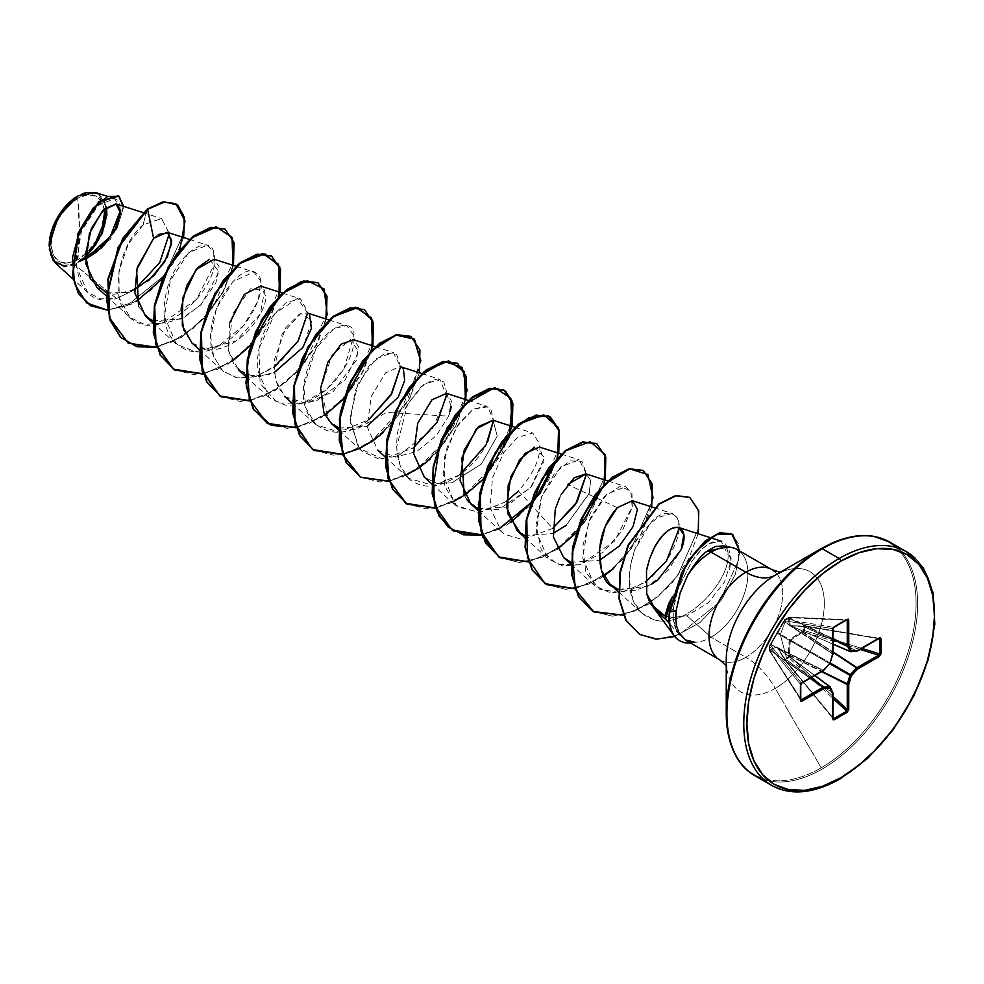 <?xml version="1.0" encoding="UTF-8"?>
<svg xmlns="http://www.w3.org/2000/svg" width="984" height="984" viewBox="0 0 984 984"><rect width="100%" height="100%" fill="white"/><g stroke="black" fill="none" stroke-linecap="round" stroke-linejoin="round"><path stroke-width="0.74" stroke-dasharray="4.92 3.69" d="M788.836 657.595L788.43 656.808L788.861 657.583L785.084 659.76L832.981 717.816L785.084 659.76A1.107 0.652 56.6 0 1 784.629 659.009L777.372 646.845L770.324 649.354L769.476 650.768A1.107 0.775 147.4 0 0 770.423 651.371L800.755 698.874L769.476 650.768A1.107 0.627 177.6 0 1 769.39 650.559L769.5 645.873L770.423 645.233L769.476 646.39A1.107 0.886 140.7 0 0 769.476 646.414L800.57 684.409L769.476 646.414A1.107 0.886 -39.3 0 1 769.476 646.39A1.107 0.652 -177.6 0 1 769.39 646.131A1.107 0.676 1.4 0 0 769.476 646.414A1.107 0.676 -178.6 0 1 769.39 646.144A1.107 0.652 -177.6 0 1 769.5 645.873L784.629 619.662L786.487 618.555L788.43 617.472L789.402 625.996L803.559 626.205L803.559 630.596L789.402 639.895L788.43 656.808L786.487 657.865L780.287 634.631L786.487 618.555L780.287 634.631L786.487 657.865L784.629 659.009A1.107 0.652 -123.4 0 0 785.084 659.76L789.844 656.451L832.981 696.315L789.844 656.451L788.861 657.583L788.43 656.808A1.107 0.615 -116.7 0 0 788.836 657.595L832.981 698.394L788.836 657.595M784.592 659.846L784.309 658.567L832.722 692.933L832.722 717.914L785.072 659.772A1.107 0.664 58.8 0 1 784.629 659.009L789.844 656.451L788.43 656.808L788.159 655.885L789.574 655.529L789.844 656.451L789.574 655.529L821.591 671.629L789.574 655.529L788.159 655.885L789.106 640.732L789.98 639.219L803.559 630.596L803.559 626.205L789.106 625.627L788.43 617.472L784.629 619.662L784.064 621.679L832.661 654.04L830.041 662.872L777.889 632.761L783.116 623.229M800.668 685.012L801.357 683.007L770.423 645.233L769.5 645.873A1.107 0.836 40.3 0 1 770.423 645.233L770.866 644.729L822.981 670.522L801.357 683.007L770.423 645.233A1.107 0.886 140.7 0 0 769.476 646.39M96.567 239.887L87.933 251.547L77.748 259.764L79.458 230.01L77.748 198.276C64.206 204.77 49.889 230.305 51.119 244.389C52.607 261.842 61.488 266.959 77.748 259.764A37.65 21.734 120 0 0 104.365 213.651A37.65 21.734 120 0 0 77.748 198.276A294.265 169.9 60 0 1 79.458 230.01A294.265 169.9 60 0 1 77.748 259.764L67.552 263.306L58.917 261.633L53.148 254.991L51.119 244.389L53.148 231.461L58.917 218.153L67.552 206.505L77.748 198.276L87.933 194.734L96.567 196.406L102.336 203.048L104.07 209.162M96.776 287.303L113.91 294.339L134.55 289.813L116.518 298.496L74.563 264.598L77.994 262.421L74.563 264.598L64.796 266.689M82.238 193.811L77.748 196.062A40.369 23.308 120 0 1 105.928 207.538L104.107 201.179L97.92 194.069L88.671 192.261L77.945 195.951M49.2 245.988L49.2 245.496A40.369 23.308 120 0 0 77.748 261.978A40.369 23.308 120 0 0 85.387 256.369M763.252 779.131A134.87 77.871 120 0 0 839.143 778.738A134.87 77.871 120 0 0 924.591 668.173A134.87 77.871 120 0 0 915.022 558.1A134.87 77.871 -60 0 1 924.591 668.173A134.87 77.871 -60 0 1 839.143 778.738M746.389 769.39A134.87 77.871 120 0 0 822.28 768.996A134.87 77.871 -60 0 1 746.389 769.39M737.692 758.59A134.23 77.502 120 0 0 821.173 767.827A134.23 77.502 -60 0 1 726.254 713.031M726.254 665.725L727.053 667.152L726.254 660.055A69.347 40.036 120 0 0 775.294 688.37L821.173 767.827L775.294 688.37A69.347 40.036 120 0 0 824.321 603.438A69.347 40.036 120 0 0 775.294 575.123L821.173 548.641A134.23 77.502 -60 0 1 916.079 603.438A134.23 77.502 -60 0 1 821.173 767.827A134.23 77.502 120 0 0 916.079 603.438A134.23 77.502 120 0 0 821.173 548.641M665.565 618.85L667.201 620.547L673.228 617.448L686.857 615.738L711.088 637.226L745.86 657.3A52.103 30.086 -60 0 0 778.873 614.594A52.103 30.086 -60 0 0 775.183 572.061A52.103 30.086 -60 0 1 778.873 614.594A52.103 30.086 -60 0 1 745.86 657.3A58.855 33.985 60 0 1 775.294 688.37A58.855 33.985 -120 0 0 745.86 657.3A52.103 30.086 -60 0 1 716.549 657.46A52.103 30.086 -60 0 0 745.86 657.3L711.088 637.226A52.103 30.086 -60 0 1 694.765 642.245L684.975 639.428L677.681 632.478C673.659 625.639 672.232 617.694 673.376 608.641L678.284 588.37L672.256 597.079L678.284 588.37L691.863 561.175L700.116 550.819L708.505 543.844L721.063 541.114L728.062 554.853C729.673 582.159 684.237 630.707 653.474 619.526L641.703 612.995L633.093 600.56L629.145 579.367L630.08 567.288L634.877 549.343C640.793 536.28 645.652 528.113 649.452 524.841L657.324 517.633L672.195 513.513L677.484 518.064L679.403 527.744M732.01 547.584A52.103 30.086 -60 0 1 746.253 587.03A52.103 30.086 -60 0 1 711.088 637.226L686.857 615.738L673.228 617.448L666.193 619.895M729.636 569.502L731.161 558.272L728.935 549.982M571.04 564.25L594.68 585.677L610.744 592.958L630.35 590.302L650.067 578.715L666.414 561.077C698.492 508.433 662.072 504.091 649.452 524.841L634.532 550.24L630.609 564.25L629.145 579.367C629.735 600.904 637.853 614.287 653.474 619.526C684.741 630.633 729.784 581.642 728.062 554.853C728.111 541.63 721.592 537.965 708.505 543.844L701.801 549.121L691.863 561.175L678.284 588.37L676.365 594.238C675.43 598.469 675.221 596.107 673.376 608.641L673.24 618.788L676.758 630.941L684.261 639.01L694.852 642.06A49.987 28.856 -60 0 1 679.6 640.658A49.987 28.856 120 0 0 694.852 642.06L694.765 642.245A52.103 30.086 120 0 0 711.088 637.226A52.103 30.086 120 0 0 744.101 594.508A52.103 30.086 120 0 0 740.399 551.987M686.119 640.424L694.962 642.355A49.987 28.856 -60 0 1 690.645 643.044A49.987 28.856 120 0 0 694.962 642.355M77.994 262.421L85.436 259.272L77.994 262.421M152.827 320.846L180.958 319.013L200.453 305.237L215.89 282.789L219.088 266.726L214.18 259.247M191.954 342.986L207.218 349.652C239.149 352.457 267.66 310.944 265.655 296.086L260.649 286.073M229.752 322.654L228.276 350.132L238.411 369.812L253.134 376.429L270.17 374.191L274.13 372.567M309.542 314.388L307.119 312.9L299.48 314.093L285.889 327.537L274.278 359.972L275.422 380.033L284.893 396.638L306.024 403.366L333.035 391.78L356.577 359.947L358.385 346.429L353.588 339.738M338.717 428.163L367.081 426.232M403.428 369.234L400.058 366.565L385.531 372.924L371.276 396.38L367.13 426.724L377.831 450.303L395.617 457.129L416.945 451.373L436.244 435.715L448.569 416.146L451.447 400.955L446.527 393.391M424.301 477.129L436.699 483.365L451.742 482.812L481.299 464.128L497.228 436.133L493.009 420.229M478.126 508.654L505.616 507.117L531.483 486.637L544.091 461.029L539.478 447.056M524.595 535.481L552.959 533.549L524.595 535.481M586.07 473.919L590.671 480.155L589.293 492.996L566.181 525.296L589.059 493.722L590.72 480.463L585.947 473.882M561.261 494.386L559.785 497.363M555.812 507.781L555.234 509.786M571.077 562.307L599.441 560.376M651.322 584.373L634.286 590.818L618.469 589.514L647.792 586.304L668.456 570.031L681.211 549.564M651.592 553.562L649.563 558.912M649.231 559.884L647.706 565.062M665.159 616.082L673.228 617.448L665.159 616.082M665.984 619.637L665.627 618.997M594.68 585.677L582.663 557.953L588.653 521.877L606.943 493.98L625.726 486.674L631.913 493.316L632.355 506.465L614.606 541.089L580.216 564.668L562.627 565.874L548.211 558.838L536.28 532.024L541.471 496.883L560.855 466.822L579.256 459.848L586.464 474.079L581.938 461.262L569.65 460.918L554.299 473.808L541.471 496.883L535.997 525.062L541.311 549.822L557.067 564.312L579.699 564.816L603.549 551.926L622.564 530.314L632.195 507.35L630.769 490.807L619.981 486.49L604.41 496.465L590.117 518.396L582.749 546.304L585.824 572.356L599.699 589.318L621.371 592.7L645.467 582.221M552.701 528.433L522.529 539.564L504.632 534.312L501.742 532.012L490.094 507.633L492.492 477.806L503.722 452.665L517.51 437.425L532.787 433.022L539.909 444.276C540.61 458.298 533.451 473.882 518.408 491.028L552.701 528.445M506.231 501.606L478.618 512.615L455.272 505.186L443.083 474.362L446.933 447.88L458.347 424.202L473.156 409.147L486.305 406.183L491.016 409.799L493.525 420.414L487.843 406.847L473.07 409.209L456.133 427.597L444.743 456.318L444.596 486.01L457.376 506.92L480.106 512.467L506.231 501.606M459.762 474.78L433.637 485.641L408.803 478.359L400.107 465.457L396.601 447.13L407.61 404.289L423.76 384.375L439.836 379.357L446.847 396.503L431.902 429.836L397.524 456.33L378.422 458.815L362.333 451.521L358.004 446.674L350.107 417.733L357.967 383.809L375.79 358.779L393.366 352.53L400.586 366.761M307.635 313.096L297.463 298.41L274.954 313.49L258.927 348.643L260.108 383.428L277.353 402.985L302.482 403.378L326.59 389.369L343.883 369.111L353.846 335.519C356.577 316.897 317.734 319.345 304.45 380.759C295.827 424.83 334.609 448.372 368.889 419.59L339.136 432.136L315.852 424.694L305.803 407.831L303.81 386.651L315.999 348.287L334.105 328.435L346.897 325.692L353.846 335.519C355.322 348.889 348.779 364.338 334.24 381.853C318.73 398.606 302.334 406.343 285.053 405.088L269.395 397.868L257.316 369.381C256.812 348.434 262.691 329.8 274.954 313.49L286.246 302.506L300.428 298.865L307.635 311.78L297.365 342.346L277.82 364.461L255.766 376.614L236.615 377.93L222.913 371.029L213.614 356.528L210.711 336.54L216.345 308.644L233.036 281.424L253.958 272.039L260.785 281.092L258.189 300.71L243.552 325.606L218.423 346.073L195.41 351.731L176.443 344.203L164.426 316.479L170.404 280.415L188.707 252.507L207.476 245.213L213.676 251.843L214.118 265.003L196.357 299.616L161.979 323.207L144.39 324.4L129.974 317.377L119.175 297.697L118.966 270.969L128.215 244.364L142.988 225.004L161.548 218.546L169.346 233.54L161.61 218.571L142.988 225.004C117.809 244.327 106.026 307.328 135.079 321.079C162.508 339.505 212.273 294.536 214.352 263.54C219.038 223.393 170.527 254.524 165.447 297.758C156.641 343.305 191.031 362.838 218.423 346.073C247.451 334.326 273.601 281.682 255.139 272.507C241.4 260.526 198.977 314.265 213.614 356.528L222.95 371.066L237.599 378.102L255.459 376.712L273.884 367.45M55.325 263.036L74.563 264.598L116.518 298.496L100.516 298.865L87.539 292.236L75.891 265.385L81.475 231.203L98.154 205.373L114.661 198.67L120.515 210.158M85.411 258.903L80.233 261.227L85.387 257.267M86.961 192.335L98.769 193.946L106.58 207.034L95.879 192.63M106.395 292.912L127.207 292.654L148.4 280.821M158.313 234.463L153.59 238.374M183.614 237.538L173.024 263.564L154.267 287.623L130.958 304.339L107.465 310.157L136.518 301.35M123.652 206.369L110.466 239.247L78.166 262.298L110.466 239.247L123.652 206.369M162.52 278.632L179.801 249.69M175.718 203.7L183.467 214.487L184.205 232.175L164.672 275.212L127.022 305.704L107.404 309.935L90.59 305.692L107.44 309.935L127.108 305.667L164.808 275.04L184.242 231.917L183.393 214.266L175.533 203.602M118.474 195.914L123.271 208.178L117.071 228.325L101.413 248.398L78.29 262.273L101.413 248.398L117.071 228.325L123.271 208.178L118.474 195.914M134.55 289.788L116.518 298.496C67.884 312.752 66.076 231.572 97.244 206.259C112.151 194.291 119.888 196.074 120.442 211.585C119.728 227.882 100.934 253.946 80.233 261.227L95.891 245.225L106.875 215.742M147.256 209.088L142.988 225.004L147.256 209.088M705.602 552.454L695.7 563.094M726.254 660.055A69.347 40.036 120 0 0 775.294 688.37A69.347 40.036 120 0 0 824.321 603.438A69.347 40.036 120 0 0 775.294 575.123L781.837 572.27L780.201 572.294M898.158 548.359A134.87 77.871 -60 0 1 907.728 658.431A134.87 77.871 -60 0 1 822.28 768.996A134.87 77.871 120 0 0 907.728 658.431A134.87 77.871 120 0 0 898.158 548.359M726.278 547.153L731.149 560.499L724.605 581.851L708.246 602.848L686.857 615.738M650.781 604.127L648.862 600.302M617.275 507.695L567.633 484.485M534.447 447.179L544.459 457.585L530.659 487.646L498.642 509.527L482.062 509.946L468.913 502.098M467.105 499.909L464.214 495.198M493.033 420.229L497.228 436.133L481.361 464.054L451.902 482.775L436.871 483.402L424.461 477.277M446.601 393.416L451.25 406.699M450.291 411.115L448.569 416.146L386.491 412.394L355.605 429.811L340.55 428.852L328.767 420.783L320.538 389.074L332.174 354.671L350.784 339.443L358.483 351.596L345.187 379.824L315.778 401.312L299.997 403.305L286.639 398.089L277.586 386.306L273.946 369.799L282.15 333.957L300.821 313.478L312.014 320.317L303.158 346.934L275.975 371.694L259.862 376.515L245.237 374.264L234.229 365.027L228.288 350.169L232.605 313.945L250.514 288.755L264.647 289.936L260.305 313.97L236 341.067L204.463 349.246L191.745 342.789L183.59 330.009M209.481 259.284L218.989 271.867L201.363 304.314L184.426 317.303L166.001 322.924L149.691 319.259L138.572 306.688M156.628 347.278L181.831 337.094L205.299 317.303L223.405 291.781L233.454 265.446L223.405 291.781L205.299 317.303L181.831 337.094L156.628 347.278M279.936 292.273L269.874 318.619L251.769 344.129L228.3 363.92L203.098 374.104L232.064 361.46M250.736 345.261L251.412 344.523M278.656 297.353L278.89 296.492M249.862 400.882L276.049 389.947L300.169 368.803L318.164 341.928L327.205 314.905M296.332 427.708L325.015 415.125M343.674 398.926L344.363 398.188M371.595 351.005L371.841 350.144M419.344 372.764L409.295 399.098L391.189 424.621L367.708 444.411L342.518 454.596L371.485 441.951M383.096 432.726L410.267 397.253L420.894 360.857M465.813 399.602L455.764 425.937L437.659 451.459L414.178 471.25L388.988 481.422L417.954 468.778M429.971 459.184L455.887 425.715L467.179 390.832M512.283 426.429L502.234 452.763L484.128 478.286L460.647 498.076L435.457 508.248L464.423 495.604M483.082 479.417L483.771 478.679M558.764 453.255L548.703 479.589L530.597 505.112L507.129 524.903L481.926 535.087L510.893 522.442M557.473 458.335L557.719 457.462M528.691 561.864L557.362 549.269L528.396 561.913M576.034 533.082L576.71 532.332M603.955 485.161L604.188 484.3M651.703 506.92L641.654 533.254L623.548 558.777L600.068 578.567L574.865 588.739L603.844 576.095M613.438 568.654L641.076 534.3L653.081 497.953M698.173 533.746L688.406 559.552L670.854 584.668L648.025 604.459L623.303 615.184L650.166 603.032M674.704 636.537L700.042 622.491L721.469 599.957L735.368 574.312L739.771 551.421L735.368 574.312L721.469 599.957L700.042 622.491L674.704 636.537M128.092 343.035L147.846 347.881L170.589 342.592L193.319 328.238L213.036 307.217L234.106 259.456L233.134 240.428L224.893 229.026M174.562 369.861L194.315 374.707L217.058 369.43L239.788 355.064L259.505 334.056L280.575 286.282L279.604 267.254L271.363 255.865M220.847 396.589L240.576 401.546L263.331 396.343L286.11 382.026L305.876 361.017L327.032 313.183L326.085 294.118L317.66 282.592M267.316 423.428L287.057 428.372L309.812 423.169L332.592 408.852L352.358 387.844L373.502 340.009L372.555 320.944L364.314 309.529M313.773 450.242L333.514 455.198L356.269 449.996L379.049 435.678L398.827 414.67L419.983 366.835L419.024 347.758L410.771 336.356M360.255 477.068L379.984 482.037L402.739 476.834L425.518 462.517L445.285 441.508L466.453 393.674L465.506 374.596L457.252 363.182M406.736 503.906L426.466 508.863L449.221 503.66L472 489.343L491.766 468.335L512.922 420.5L511.975 401.435L503.722 390.021M453.206 530.745L472.935 535.69L495.702 530.487L518.47 516.169L538.236 495.161L559.392 447.326L558.445 428.261L550.191 416.847M499.663 557.559L519.392 562.516L542.159 557.325L564.927 543.008L584.705 522L605.861 474.153L604.914 455.088L596.661 443.673L604.902 455.063L605.873 474.091L584.803 521.864L565.087 542.873L542.356 557.239L519.613 562.516L499.86 557.67M546.145 584.398L565.874 589.354L588.629 584.152L611.408 569.834L631.174 548.826L652.331 500.991L651.383 481.926L643.142 470.512L651.383 481.902L652.343 500.942L631.273 548.703L611.556 569.711L588.826 584.066L566.083 589.354L546.341 584.508M592.626 611.236L612.356 616.181L635.111 610.978L657.89 596.661L677.656 575.652L698.8 527.818L697.853 508.753L689.612 497.338L697.853 508.728L698.812 527.756L677.755 575.517L658.038 596.525L635.307 610.892L612.565 616.181L592.811 611.347M639.452 634.237L658.271 639.022L679.71 634.299L719.181 602.294L738.75 559.982L738.308 543.512L731.629 533.881L738.308 543.5L738.763 559.933L719.279 602.171L679.895 634.213L658.481 639.022L639.649 634.348M605.234 480.081L588.358 517.645L557.362 549.269M372.874 345.938L362.825 372.272L344.72 397.794L321.239 417.585L296.049 427.757M326.405 319.111L316.356 345.446L298.238 370.968L274.77 390.759L249.567 400.931M400.574 366.761L396.687 354.498L385.101 353.059L369.234 365.482L355.212 390.587L350.193 421.853L359.381 448.433L382.764 459.073L413.292 447.941M447.043 393.588L443.772 381.964L434.202 379.147L420.894 386.81L407.61 404.289C390.931 432.443 392.948 475.026 416.982 483.562C439.393 494.288 475.395 469.356 487.683 441.656M673.376 608.641L669.403 611.753L673.376 608.641M557.092 458.101L556.833 459.011M498.876 529.035L481.828 534.804M511.877 426.293L495.063 463.71L464.239 495.247M452.406 502.197L435.358 507.978M465.407 399.467L448.593 436.871L417.769 468.421M405.937 475.37L388.889 481.151M420.512 360.636L406.355 403.403L371.3 441.582M372.469 345.802L362.432 372.05L344.412 397.474L321.042 417.241L295.95 427.487M325.999 318.976L315.962 345.212L297.943 370.648L274.573 390.414L249.469 400.66M279.53 292.15L269.493 318.386L251.473 343.822L228.103 363.576L202.999 373.822M233.048 265.311L223.024 291.559L205.004 316.983L181.634 336.749L156.53 346.995M678.899 632.638L675.91 620.904M49.2 245.496L51.377 256.861L57.564 263.983L66.814 265.778L77.748 261.978L88.671 253.171L97.92 240.674L104.107 226.406M784.064 621.679L777.889 632.761L830.041 662.872A1.107 0.713 -60 0 1 829.61 663.597L777.471 633.487L829.61 663.597L823.288 670.288L770.952 644.385L784.309 621.421L832.722 653.659A1.107 0.701 -56.3 0 1 832.661 654.04L784.064 621.679L785.084 619.379A1.107 0.886 99.3 0 0 784.543 620.793L832.722 628.69L832.722 653.659L784.309 621.421L784.543 620.793L832.722 628.69L833.682 627.337L785.084 619.379L788.43 617.472A1.107 0.799 -157.7 0 1 789.844 617.731A1.107 0.775 92.6 0 0 788.836 617.214L846.757 619.797L833.682 627.337L785.084 619.379L789.426 617.177L846.154 620.24L789.844 617.731L789.402 618.592L832.981 638.887L789.402 618.592L790.312 625.59L803.03 626.156L856.99 650.891L803.03 626.156L878.626 638.395L856.99 650.891A1.107 0.676 -65.4 0 1 856.695 650.99L802.514 626.156L856.695 650.99L850.361 651.617L790.742 625.836L800.755 626.082M788.43 617.472L832.981 638.616L789.574 618.382L790.312 625.59L832.981 644.102M800.878 683.732L800.668 699.612L769.476 650.756L769.476 646.414L769.476 650.756A1.107 0.775 147.4 0 0 769.476 650.768L769.746 651.285M810.078 678.271L770.866 650.805L770.423 651.371A1.107 0.799 37.7 0 1 769.5 650.276L769.39 650.535A1.107 0.627 177.6 0 1 769.5 650.276A1.107 0.799 -142.3 0 0 770.423 651.371L770.866 650.805L810.078 678.271M770.952 650.547L810.324 678.136L770.866 650.805A1.107 0.799 37.7 0 1 769.931 649.711A1.107 0.799 -142.3 0 0 770.866 650.805L770.952 650.547A1.107 0.972 63 0 1 770.324 649.354A1.107 0.972 -117 0 0 770.952 650.547L771.825 650.116M814.777 675.565L777.471 647.841L814.777 675.565M770.423 645.233L770.866 644.729A1.107 0.836 -139.7 0 0 769.931 645.356A1.107 0.836 40.3 0 1 770.866 644.729L823.288 670.288A1.107 0.701 -63.7 0 1 822.981 670.522L770.866 644.729L777.766 632.183L769.5 645.873L769.5 650.276L776.905 646.771L777.766 647.275L784.064 658.124L832.661 692.625A1.107 0.676 -54.6 0 1 832.722 692.933L784.309 658.567L777.889 648.087L830.041 686.832L832.661 692.625L784.064 658.124L777.471 647.841A1.107 0.922 74.8 0 1 776.905 646.771A1.107 0.922 -105.2 0 0 777.471 647.841L777.889 648.087A1.107 0.713 150.7 0 1 777.717 647.903A1.107 0.713 -29.3 0 0 777.889 648.087L814.826 675.528M789.402 655.036L821.96 671.408L788.061 655.012L789.402 655.036L790.312 640.904L789.463 652.97M829.93 663.782L790.312 640.904L829.93 663.782M790.742 640.178L830.361 663.056L790.742 640.178L789.106 640.732L790.742 640.178L789.98 639.219L790.742 640.178L802.514 632.331L832.981 652.343L801.812 631.174L802.514 632.331L790.742 640.178M803.03 632.232L832.981 651.9L802.514 632.331L802.624 630.83L803.03 632.232L804.457 630.559L861.849 648.382L804.457 630.559A1.107 0.615 -3.3 0 0 803.559 630.596L804.457 630.559L804.272 631.334L803.965 631.999L803.559 630.596L803.965 631.999L803.03 632.232M860.053 649.415L803.965 631.999L860.053 649.415M802.514 626.156L804.272 625.75L878.675 638.665L804.457 626.23L804.457 630.559L804.223 625.726L879.77 638.85M789.426 617.177L847.261 620.289M833.116 627.915L834.112 627.091M801.357 699.809L769.476 650.756M833.682 718.677L784.543 659.514L784.076 657.3L784.629 659.009M784.309 621.421A1.107 0.836 -160.3 0 1 784.396 620.301A1.107 0.836 19.7 0 0 784.309 621.421M784.543 620.793A1.107 0.836 -160.3 0 1 784.629 619.662L784.543 620.793L784.629 619.662A1.107 0.676 58.6 0 1 785.084 619.379L785.084 619.379M789.574 618.382A1.107 0.799 22.3 0 0 788.159 618.124A1.107 0.799 -157.7 0 1 789.574 618.382M789.402 618.592A1.107 0.972 -3 0 0 788.061 618.641A1.107 0.972 177 0 1 789.402 618.592M790.312 625.59A1.107 0.922 -14.8 0 0 789.106 625.627A1.107 0.922 165.2 0 1 790.312 625.59L790.742 625.836A1.107 0.713 -90.7 0 0 789.98 626.131A1.107 0.713 89.3 0 1 790.742 625.836L790.312 625.59M879.315 638.321L804.211 625.726L801.812 626.587L790.435 625.763L832.981 644.163M777.766 647.275A1.107 0.713 -29.3 0 0 777.717 647.903A1.107 0.713 150.7 0 1 777.766 647.275M803.559 626.205A1.107 0.652 -176.6 0 1 804.457 626.23L803.559 626.205L804.272 625.75M879.118 638.419A1.107 0.64 60 0 1 878.626 638.395L857.704 650.399M857.482 650.904A1.107 0.64 60 0 1 856.99 650.891L850.361 651.617A1.107 0.836 84.3 0 0 850.717 651.679M833.94 627.288A1.107 0.64 60 0 1 833.682 627.337L832.722 628.69A1.107 0.64 180 0 1 832.771 628.727A1.107 0.64 0 0 0 832.722 628.69L832.722 653.659M832.931 693.179A1.107 0.64 0 0 0 832.722 692.933L832.722 717.914A1.107 0.64 180 0 1 832.981 718.32M832.882 692.896A1.107 0.836 155.7 0 0 832.661 692.625A1.107 0.676 125.4 0 1 832.722 692.933A1.107 0.64 180 0 1 832.981 693.351M830.152 662.945L832.931 654.385M823.719 670.35L829.746 663.659M832.661 692.625L830.041 686.832A1.107 0.836 155.7 0 1 830.25 687.09M801.837 683.031A1.107 0.64 60 0 1 801.357 683.007L823.694 670.043M800.755 684.766A1.107 0.64 180 0 0 800.668 684.52L801.357 683.007A1.107 0.64 -120 0 0 801.419 683.044M814.887 675.504L777.704 647.878L784.543 659.809L832.993 718.541M800.755 699.956L769.39 650.547L769.648 645.467L784.346 620.006L789.193 617.116L847.089 619.699M679.71 635.172L669.452 623.585M143.037 212.593L161.548 218.546M106.334 295.95L129.974 317.377M189.506 239.432L207.476 245.213M152.803 322.789L176.443 344.203M235.988 266.258L253.958 272.039M199.272 349.615L222.913 371.029M282.457 293.084L300.428 298.865M245.742 376.442L269.395 397.868M328.927 319.923L346.897 325.692M292.211 403.28L315.852 424.694M375.396 346.749L393.366 352.53M338.68 430.106L362.333 451.521M421.865 373.576L439.836 379.357M385.162 456.933L408.803 478.359M468.335 400.402L486.305 406.183M431.632 483.759L455.272 505.186M514.817 427.24L532.787 433.022M478.101 510.598L501.742 532.012M561.286 454.067L579.256 459.848M524.57 537.424L548.211 558.838M607.755 480.893L625.726 486.674M654.225 507.732L672.195 513.513M618.53 591.999L641.703 612.995M87.539 292.236L73.001 279.05M114.661 198.67L107.133 196.246"/><path stroke-width="1.48" d="M64.796 266.689L53.124 260.551L49.2 245.988L57.675 217.439L78.13 195.841L62.816 209.752L52.14 229.604L49.36 249.37L55.325 263.036L73.001 279.05M77.748 196.062A40.369 23.308 120 0 0 49.2 245.496L51.377 231.634L57.564 217.366L66.814 204.881L77.748 196.062M726.254 660.055A69.347 40.036 120 0 1 775.294 575.123A58.855 33.985 60 0 1 745.86 572.221A58.855 33.985 -120 0 0 775.294 575.123L821.173 548.641L775.294 575.123A69.347 40.036 120 0 0 726.254 660.055L726.254 713.031A134.23 77.502 -60 0 1 821.173 548.641A2.202 1.279 60 0 1 822.28 548.752L839.143 558.481A2.202 1.279 60 0 1 840.705 561.188A132.668 76.592 -60 0 1 934.517 615.357A132.668 76.592 -60 0 1 840.705 777.84A2.202 1.279 60 0 1 840.25 778.848A2.202 1.279 -120 0 0 840.705 777.84A132.668 76.592 -60 0 1 746.893 723.671A132.668 76.592 -60 0 1 840.705 561.188A2.202 1.279 -120 0 0 839.143 558.481A134.87 77.871 120 0 0 753.695 669.046A134.87 77.871 120 0 0 763.252 779.131A134.87 77.871 -60 0 1 753.695 669.046A134.87 77.871 -60 0 1 839.143 558.481L822.28 548.752A134.87 77.871 120 0 0 736.819 659.317A134.87 77.871 120 0 0 746.389 769.39A134.87 77.871 -60 0 1 736.819 659.317A134.87 77.871 -60 0 1 822.28 548.752A2.202 1.279 -120 0 0 821.173 548.641A134.23 77.502 120 0 0 726.254 713.031A134.23 77.502 120 0 0 737.692 758.59M726.254 713.031C727.151 744.457 736.684 765.343 754.839 775.675L771.702 785.416C790.718 795.884 813.559 793.694 840.25 778.848A2.202 1.279 60 0 1 839.143 778.738A134.87 77.871 -60 0 1 763.252 779.131M723.363 545.825L715.208 546.575L707.275 551.114L711.088 552.135L745.86 572.221A52.103 30.086 -60 0 0 712.846 614.926A52.103 30.086 -60 0 0 716.549 657.46A52.103 30.086 -60 0 1 712.846 614.926A52.103 30.086 -60 0 1 745.86 572.221A52.103 30.086 -60 0 1 775.183 572.061A52.103 30.086 -60 0 0 745.86 572.221L711.088 552.135A52.103 30.086 -60 0 1 732.01 547.584M665.627 618.997L672.256 597.079L668.788 603.512L665.196 615.221L665.565 618.85L669.452 623.585M740.399 551.987A52.103 30.086 120 0 0 711.088 552.135A52.103 30.086 120 0 0 687.656 575.357L680.116 593.069L676.156 610.683C674.999 619.748 676.18 627.534 679.673 634.04L685.762 640.227L719.808 659.883L726.254 665.725M96.998 251.72L85.436 259.272L103.996 245.262L116.555 227.353L120.651 211.769L116.333 204.008L102.779 210.428L89.384 233.626L85.78 263.724L96.776 287.303L106.334 295.95M134.55 289.788L159.703 262.63L169.346 233.54L159.703 262.63L134.55 289.788L154.033 275.594L167.366 256.922L171.745 240.465L167.206 232.261L153.59 238.374L137.243 267.451L134.808 292.875L145.472 316.147L152.827 320.846M235.988 266.258L214.18 259.247L196.123 269.53L182.803 297.808L182.298 325.606L191.954 342.986L199.272 349.615M282.457 293.084L260.649 286.073L244.29 294.364L229.752 322.654M274.13 372.567L302.752 347.573L311.399 328.594L309.542 314.388M375.396 346.749L353.588 339.738L341.153 344.179L327.869 362.296L320.612 388.163L323.945 412.899L331.362 423.464L338.717 428.163M367.081 426.232L398.274 397.093L404.658 380.587L403.428 369.234M468.335 400.402L446.527 393.391L432.001 399.762L417.757 423.218L413.6 453.55L424.301 477.129L431.632 483.759M514.817 427.24L493.009 420.229L478.47 426.589L464.227 450.045L460.069 480.389L470.77 503.956L478.126 508.654M561.286 454.067L539.478 447.056L524.939 453.415L510.696 476.871L506.539 507.215L517.24 530.794L524.595 535.481L520.45 533.279L507.621 513.574L508.174 485.26L519.577 459.749L534.447 447.179M552.959 533.549L566.181 525.296L552.959 533.549M607.755 480.893L585.947 473.882L574.139 477.806L561.261 494.386M559.785 497.363L555.812 507.781M555.234 509.786L553.402 536.981L563.709 557.62L571.077 562.307M599.441 560.376L619.379 546.009L633.056 526.637L637.411 509.392L632.417 500.708L617.275 507.695L605.135 526.723L599.367 549.933L601.495 570.511L610.191 584.447L618.469 589.514L612.86 586.575C600.769 584.594 588.297 540.278 617.275 507.695M647.706 565.062L646.488 570.683L649.563 558.912L654.176 548.113C669.132 518.543 692.158 522.541 681.223 549.527L683.769 534.841L678.886 527.547L677.57 527.264C670.153 526.981 662.343 533.931 654.176 548.113L651.592 553.562M649.563 558.912L649.231 559.884M648.862 600.302L646.746 593.77L646.488 570.683L646.746 593.77L656.168 610.83L665.159 616.082L650.781 604.127M679.403 527.744L666.414 561.077L645.467 582.221M552.701 528.445L577.079 501.889L586.464 474.079L575.566 504.325L552.701 528.433M518.408 491.028L506.231 501.606L518.408 491.028M487.683 441.656L493.525 420.414L486.096 444.78L459.762 474.78M400.586 366.761L391.817 393.514L368.889 419.59L390.919 395.027L400.574 366.761M120.515 210.158L110.343 236.492L85.411 258.903M85.387 257.267L102.41 233.22L106.58 207.034L106.875 215.742M107.133 196.246L95.879 192.63L78.13 195.841M97.047 251.695L114.193 231.793L120.638 213.011L115.94 203.897L103.947 209.285L91.438 228.276L85.424 254.585L90.368 278.976L106.395 292.912M148.4 280.821L164.562 262.052L171.585 243.7L168.633 232.962L158.313 234.463M138.572 306.688L136.628 269.751L153.59 238.374L147.637 209.309L164.758 201.892L177.895 205.189L184.611 217.968L183.614 237.538M107.465 310.157L86.641 302.949L74.489 283.675L72.57 257.242L79.839 230.059L93.037 208.288L107.613 196.431L118.978 196.21L123.652 206.369L118.67 196.025L99.2 201.991L78.449 233.479L72.767 275.754L78.794 293.699L90.786 305.803L107.465 310.157M136.518 301.35L162.52 278.632M179.801 249.69L185.017 221.08L175.915 203.811L163.319 202.126L147.256 209.088L162.926 201.892L175.718 203.7M90.59 305.692L78.412 293.478L72.373 275.532L78.056 233.257L98.806 201.769L118.289 195.791L99.015 201.585L78.117 233.11L72.386 275.582L78.486 293.601L90.59 305.692M175.533 203.602L162.938 201.892L147.256 209.088L122.717 238.411L107.908 278.952L109.31 317.881L128.092 343.035M695.7 563.094L687.656 575.357A52.103 30.086 -60 0 1 711.088 552.135L707.275 551.114L726.278 547.153M897.617 547.854A134.87 77.871 120 0 0 822.28 548.752A134.87 77.871 -60 0 1 885.194 539.786M839.143 558.481A134.87 77.871 -60 0 1 915.022 558.1A134.87 77.871 120 0 0 839.143 558.481M840.705 561.188L859.007 552.701L876.596 548.715L892.82 549.355L907.039 554.619L918.699 564.299L927.371 578.026L932.709 595.259L934.517 615.357L932.709 637.521L927.371 660.928L918.699 684.655L907.039 707.816L892.82 729.488L876.596 748.861L859.007 765.183L840.705 777.84L822.403 786.314L804.801 790.312L788.59 789.672L774.371 784.408L762.698 774.728L754.039 761.001L748.701 743.769L746.893 723.671L748.701 701.506L754.039 678.099L762.698 654.36L774.371 631.211L788.59 609.539L804.801 590.166L822.403 573.844L840.705 561.188M834.112 627.091L846.757 619.797A1.107 0.64 -120 0 0 847.236 619.243L834.174 626.783L832.649 629.551L832.649 654.52L830.029 663.351L823.694 670.043L802.071 682.527L800.435 685.221L800.435 700.313L802.071 701.112A1.107 0.64 -120 0 0 801.357 699.809A1.107 0.64 60 0 1 802.071 701.112L823.694 688.628A1.107 0.64 -120 0 0 822.981 687.312A1.107 0.64 60 0 1 823.694 688.628A1.107 0.836 -95.7 0 0 823.288 687.213L829.61 686.586L822.981 687.312L810.078 678.271L822.981 687.312L801.357 699.809L800.755 698.874L801.357 699.809L823.288 687.213L810.324 678.136L823.288 687.213A1.107 0.836 84.3 0 1 823.694 688.628L830.029 688L832.649 693.794L833.091 719.857L847.236 712.244L848.749 709.476L848.749 684.507L851.381 675.676L857.704 668.985L879.339 656.5L880.975 653.806L880.495 637.755L857.704 650.399L851.381 651.027L848.749 645.233L848.306 619.17L834.174 626.783L832.649 629.551L832.649 654.52L830.029 663.351L823.694 670.043L802.071 682.527L800.435 685.221L800.902 701.272L823.694 688.628L830.029 688L832.649 693.794L832.649 718.775L834.174 719.784L847.236 712.244L848.749 709.476L848.749 684.507L851.381 675.676L857.704 668.985L879.339 656.5L880.975 653.806L880.975 638.714L879.339 637.915A1.107 0.64 60 0 1 879.118 638.419A1.107 0.64 -120 0 0 879.339 637.915L857.704 650.399A1.107 0.64 60 0 1 857.482 650.904L857.039 651.051A1.107 0.836 -95.7 0 0 857.704 650.399L856.695 650.99A1.107 0.836 -95.7 0 0 857.052 651.051L850.705 651.679A1.107 0.836 84.3 0 0 851.381 651.027L849.942 651.371L847.322 645.578L832.981 638.887L847.322 645.578L847.261 620.289L846.154 620.24L847.261 620.289L847.261 645.27L832.981 638.616L847.261 645.27L849.942 651.371L832.981 644.04L850.361 651.617L851.381 651.027L848.749 645.233A1.107 0.836 155.7 0 1 847.322 645.578L848.749 645.233L847.261 645.27A1.107 0.64 0 0 0 848.749 645.233L848.749 620.252A1.107 0.64 180 0 1 847.261 620.289A1.107 0.64 0 0 0 848.749 620.252L847.236 619.243A1.107 0.64 60 0 1 846.757 619.797L847.249 619.76M675.91 620.904L676.156 610.683L669.403 611.753L681.543 573.069L690.424 558.051L705.294 540.905L719.698 532.725L731.629 533.881L719.501 532.774L705.147 541.028L690.337 558.174L681.506 573.168L669.784 611.974L681.887 573.389L690.731 558.395L705.528 541.249L719.882 533.008L731.825 533.992L739.771 551.421L732.797 534.607L716.192 534.324L696.426 550.757L685.307 567.042L669.784 611.974L676.156 610.683L680.227 592.712L687.656 575.357C695.528 562.454 702.072 554.373 707.275 551.114M681.211 549.564L657.816 579.994L651.322 584.373M567.633 484.485L586.07 473.919M468.913 502.098L467.105 499.909M464.214 495.198L461.853 457.818L476.391 428.79L493.033 420.229M424.461 477.277L413.612 453.71L417.733 423.255L432.037 399.725L446.601 393.416M451.25 406.699L450.291 411.115M183.59 330.009L181.142 308.287L186.775 285.545L197.661 267.709L209.481 259.284M153.59 238.374L147.637 209.309L118.51 247.427L106.727 298.14L110.54 320.649L120.909 337.5L136.85 346.7L156.628 347.278L128.289 343.158L109.691 318.103L108.301 279.173L123.098 238.632L147.637 209.309L118.08 247.279L106.346 298.078L110.208 320.599L120.663 337.414L136.678 346.54L156.53 346.995M233.454 265.446L232.396 237.624L216.542 226.935L192.31 237.575L168.744 266.922L154.697 306.43L155.976 344.289L173.516 369.234L203.098 374.104L174.746 369.972L160.577 355.322L153.713 332.936L154.771 305.999L163.135 278.324L177.108 253.884L194.106 236.148L211.117 227.538L225.09 229.137L234.044 242.581L233.454 265.446M232.064 361.46L250.736 345.261M251.412 344.523L278.656 297.353M278.89 296.492L279.763 266.75L264.93 253.872L240.674 262.9L216.394 291.682L201.462 331.583L202.212 370.304L219.801 395.937L249.862 400.882M327.205 314.905L324.203 289.087L307.352 280.686L283.146 293.035L260.342 323.072L247.292 362.26L249.296 399.209L267.045 423.255L296.332 427.708M325.015 415.125L343.674 398.926M344.363 398.188L371.595 351.005M371.841 350.144L372.715 320.427L357.918 307.537L333.699 316.491L309.419 345.187L294.45 385.027L295.089 423.747L312.555 449.479L342.518 454.596L314.167 450.463L299.985 435.814L293.121 413.428L294.179 386.478L302.555 358.803L316.528 334.376L333.527 316.627L350.538 308.029L364.498 309.64L373.465 323.072L372.874 345.938M371.485 441.951L383.096 432.726M420.894 360.857L414.485 339.209L396.109 335.077L372.272 350.316L351.042 381.202L339.751 419.442L342.838 454.645L360.574 477.265L388.988 481.422L360.636 477.302L346.454 462.64L339.603 440.266L340.648 413.317L349.025 385.642L362.998 361.214L379.996 343.465L396.995 334.868L410.968 336.454L419.934 349.898L419.344 372.764M417.954 468.778L429.971 459.184M467.179 390.832L462.16 367.426L444.387 361.509L420.365 375.556L398.471 406.072L386.417 444.707L389.024 480.647L406.724 503.894L435.457 508.248L407.118 504.128L392.936 489.478L386.072 467.105L387.118 440.156L395.494 412.481L409.467 388.028L426.466 370.291L443.476 361.694L457.449 363.293L466.404 376.737L465.813 399.602M464.423 495.604L483.082 479.417M483.771 478.679L509.109 437.4L512.283 401.398L505.407 391.091L494.103 387.942L464.891 404.313L439.848 444.51L432.345 491.975L437.302 512.123L447.929 526.907L463.292 534.804L481.926 535.087L453.587 530.966L439.405 516.305L432.542 493.931L433.6 466.982L441.964 439.307L455.936 414.854L472.947 397.118L489.946 388.52L503.919 390.131L512.873 403.575L512.283 426.429M510.893 522.442L540.081 493.39L557.473 458.335M557.719 457.462L558.592 427.733L543.758 414.854L519.503 423.883L495.223 452.665L480.29 492.566L481.041 531.286L498.63 556.919L528.691 561.864M557.362 549.269L576.034 533.082M576.71 532.332L603.955 485.161M604.188 484.3L605.062 454.583L590.265 441.681L566.058 450.647L541.778 479.343L526.809 519.171L527.449 557.891L544.915 583.623L574.865 588.739L546.526 584.619L532.344 569.97L525.481 547.596L526.538 520.647L534.902 492.972L548.875 468.532L565.874 450.783L582.885 442.185L596.857 443.784L605.812 457.228L605.234 480.081M603.844 576.095L613.438 568.654M653.081 497.953L647.878 474.534L629.809 468.913L605.591 483.513L583.746 514.644L572.11 553.623L575.419 589.428L593.942 611.974L623.303 615.184L593.008 611.458L578.826 596.808L571.95 574.422L573.008 547.473L581.384 519.798L595.357 495.346L612.356 477.609L629.366 469.011L643.339 470.61L652.294 484.067L651.703 506.92M650.166 603.032L674.704 636.537L656.131 639.182L639.834 634.471L626.23 620.51L619.453 599.022L620.264 572.811L628.333 545.517L659.194 504.165L675.996 495.801L689.796 497.449L698.763 510.881L698.173 533.746M224.893 229.026L210.724 227.316L193.725 235.914L176.726 253.663L162.754 278.103L154.377 305.766L153.32 332.715L160.183 355.101L174.562 369.861M271.363 255.865L257.193 254.155L240.194 262.753L223.196 280.502L209.223 304.942L200.847 332.617L199.801 359.566L206.665 381.94L221.228 396.81L207.046 382.161L200.183 359.787L201.24 332.838L209.604 305.163L223.577 280.723L240.576 262.974L257.587 254.376L271.559 255.975L280.514 269.419L279.936 292.273M325.999 318.976L326.639 296.196L317.844 282.691L303.675 280.981L286.676 289.579L269.665 307.315L255.692 331.756L247.316 359.443L246.271 386.392L253.134 408.766L267.709 423.649L253.528 408.987L246.652 386.614L247.71 359.664L256.086 331.989L270.059 307.537L287.057 289.8L304.068 281.203L318.041 282.802L326.996 296.245L326.405 319.111M364.314 309.529L350.144 307.808L333.146 316.405L316.147 334.142L302.174 358.582L293.798 386.257L292.74 413.206L299.603 435.58L314.167 450.463M410.771 336.356L396.613 334.646L379.603 343.244L362.604 360.98L348.631 385.421L340.267 413.096L339.209 440.045L346.073 462.418L360.636 477.302M457.252 363.182L443.083 361.472L426.084 370.07L409.073 387.807L395.113 412.259L386.737 439.934L385.679 466.883L392.554 489.257L407.118 504.128M503.722 390.021L489.565 388.299L472.554 396.896L455.555 414.633L441.582 439.073L433.206 466.76L432.148 493.71L439.024 516.083L453.587 530.966M550.191 416.847L536.022 415.125L519.023 423.723L502.024 441.472L488.052 465.912L479.675 493.574L478.618 520.524L485.481 542.91L500.044 557.78L485.875 543.131L479.011 520.745L480.069 493.808L488.445 466.133L502.406 441.693L519.417 423.956L536.415 415.359L550.388 416.958L559.342 430.389L558.764 453.255M546.341 584.508L532.049 569.896L525.112 547.473L526.145 520.438L534.546 492.677L548.592 468.175L565.665 450.426L582.7 441.914L596.464 443.55L582.491 441.964L565.492 450.561L548.494 468.31L534.521 492.75L526.145 520.425L525.099 547.375L531.963 569.748L546.526 584.619M592.811 611.347L578.518 596.722L571.581 574.312L572.614 547.264L581.027 519.49L595.062 494.989L612.146 477.252L629.182 468.741L642.946 470.389L628.973 468.79L611.974 477.388L594.963 495.124L580.99 519.577L572.626 547.252L571.569 574.201L578.432 596.575L593.008 611.458M639.649 634.348L625.922 620.437L619.071 598.912L619.871 572.614L627.976 545.234L658.972 503.808L675.824 495.542L689.612 497.338L675.602 495.579L658.8 503.943L627.952 545.296L619.871 572.59L619.059 598.801L625.836 620.289L639.834 634.471M528.396 561.913L500.044 557.78M296.049 427.757L267.709 423.649M249.567 400.931L221.228 396.81M273.884 367.45L298.238 340.907L307.635 313.096M413.292 447.941L437.327 421.952L447.043 393.588M499.86 557.67L482.603 536.858L478.347 504.325L487.191 467.941L505.874 436.564L528.543 417.782L548.322 415.888L559.109 430.82L557.092 458.101M556.833 459.011L534.902 499.442L498.876 529.035M481.828 534.804L452.136 530.105L434.473 505.235L433.108 467.363L447.13 427.794L470.709 398.36L494.989 387.696L510.844 398.397L511.877 426.293M464.239 495.247L452.406 502.197M435.358 507.978L405.666 503.267L388.003 478.409L386.626 440.537L400.66 400.955L424.239 371.534L448.519 360.857L464.374 371.571L465.407 399.467M417.769 468.421L405.937 475.37M388.889 481.151L360.378 477.142L342.53 454.62L339.345 419.442L350.575 381.14L371.804 350.181L395.666 334.868L414.079 338.976L420.512 360.636M371.3 441.582L359.455 448.544M359.185 448.667L342.703 454.264M342.42 454.313L312.728 449.614L295.052 424.744L293.687 386.872L307.709 347.303L331.3 317.869L355.568 307.205L371.435 317.918L372.469 345.802M295.95 427.487L271.301 425.396L253.651 409.651L245.963 383.12L249.137 350.956L261.805 319.468L280.588 294.819L300.858 281.744L318.041 282.802M249.469 400.66L219.789 395.949L202.114 371.079L200.748 333.207L214.77 293.638L238.362 264.216L262.63 253.54L278.484 264.253L279.53 292.15M202.999 373.822L173.307 369.123L155.644 344.252L154.279 306.381L168.301 266.812L191.892 237.39L216.16 226.714L232.015 237.427L233.048 265.311M669.784 611.974A49.987 28.856 120 0 0 690.645 643.044A49.987 28.856 -60 0 1 679.612 640.658A49.987 28.856 -60 0 1 669.784 611.974M694.765 642.245L685.491 640.067L678.899 632.638M669.403 611.753A49.987 28.856 120 0 0 679.206 640.424A49.987 28.856 120 0 0 679.6 640.658A49.987 28.856 -60 0 1 669.403 611.753M85.387 256.369A40.369 23.308 120 0 0 105.928 207.538L106.284 212.544L104.107 226.406M82.238 193.811L86.961 192.335M104.07 209.162L104.365 213.651L102.336 226.591L96.567 239.887M829.61 686.586L814.777 675.565L829.61 686.586A1.107 0.64 -53.4 0 1 829.906 686.66A1.107 0.64 126.6 0 0 829.61 686.586A1.107 0.836 84.3 0 1 830.029 688A1.107 0.836 -24.3 0 0 830.262 687.103A1.107 0.836 155.7 0 1 830.029 688A1.107 0.836 -95.7 0 0 829.61 686.586M833.682 718.677L832.722 717.914L833.682 718.677A1.107 0.64 60 0 1 834.174 719.784A1.107 0.64 -120 0 0 833.682 718.677L832.981 717.816L833.682 718.677L846.757 711.125L832.981 698.394L846.757 711.125A1.107 0.64 60 0 1 847.236 712.244A1.107 0.64 -120 0 0 846.757 711.125L833.682 718.677L832.722 717.914L833.116 718.664M832.981 696.315L847.261 709.513L847.261 684.544L821.591 671.629L847.261 684.544L849.942 675.331L829.93 663.782L849.942 675.331L856.695 667.927L832.981 652.343L856.695 667.927L878.626 655.196L860.053 649.415L878.626 655.196A1.107 0.64 60 0 1 879.339 656.5A1.107 0.64 -120 0 0 878.626 655.196L856.99 667.681L832.981 651.9L856.99 667.681A1.107 0.64 60 0 1 857.704 668.985A1.107 0.64 -120 0 0 856.99 667.681L857.704 668.985L856.695 667.927L850.361 674.606L830.361 663.056L851.381 675.676L850.361 674.606L849.942 675.331L851.381 675.676L849.942 675.331L847.322 684.163L821.96 671.408L848.749 684.507L847.261 684.544A1.107 0.64 0 0 0 848.749 684.507A1.107 0.64 180 0 1 847.261 684.544L847.261 709.513A1.107 0.64 0 0 0 848.749 709.476A1.107 0.64 180 0 1 847.261 709.513L832.981 696.315M861.849 648.382L879.77 653.942L879.77 638.85L878.675 638.665L879.77 638.85A1.107 0.64 0 0 0 880.975 638.714A1.107 0.64 180 0 1 879.77 638.85L879.77 653.942L878.626 655.196L879.77 653.942A1.107 0.64 0 0 0 880.975 653.806A1.107 0.64 180 0 1 879.77 653.942L861.849 648.382M879.77 638.85L878.626 638.395L879.475 638.358M832.981 644.102L849.991 651.457M832.981 644.163L850.151 651.592A1.107 0.64 -66.6 0 1 849.942 651.371L856.695 650.99M833.116 627.915L833.682 627.337A1.107 0.64 -120 0 0 833.94 627.288L833.94 627.288A1.107 0.64 -120 0 0 834.174 626.783A1.107 0.64 60 0 1 833.94 627.288L832.981 629.096A1.107 0.64 0 0 0 832.771 628.727L832.771 628.727M801.419 683.044L801.419 683.044A1.107 0.64 -120 0 0 802.071 682.527A1.107 0.64 60 0 1 801.837 683.031L800.755 684.766A1.107 0.64 180 0 1 800.435 685.221A1.107 0.64 0 0 0 800.668 684.52L800.878 683.732M800.755 684.766L800.755 699.858A1.107 0.64 180 0 1 800.435 700.313A1.107 0.64 0 0 0 800.668 699.612L800.878 700.054M829.709 686.586L814.826 675.528M878.626 638.395A1.107 0.64 -120 0 0 879.118 638.419L879.315 638.321M856.99 650.891L857.704 650.399L856.99 650.891M849.942 651.371A1.107 0.836 -24.3 0 0 851.381 651.027M832.722 628.69L833.682 627.337M832.649 654.52A1.107 0.64 0 0 0 832.722 653.659L830.152 662.945M832.993 718.554L832.981 718.32A1.107 0.64 180 0 1 832.649 718.775A1.107 0.64 0 0 0 832.722 717.914M832.981 718.32L832.981 693.351A1.107 0.64 180 0 1 832.649 693.794A1.107 0.64 0 0 0 832.931 693.179M832.981 693.351L832.882 692.896A1.107 0.836 155.7 0 1 832.649 693.794A1.107 0.836 -24.3 0 0 832.661 692.625M829.746 663.659L823.473 670.547A1.107 0.64 -120 0 0 823.694 670.043L823.719 670.35M832.882 692.896L830.25 687.09A1.107 0.836 -24.3 0 0 830.041 686.832A1.107 0.64 126.6 0 0 829.906 686.66L814.887 675.504M822.981 670.522L823.694 670.043L822.981 670.522A1.107 0.64 -120 0 0 823.473 670.547L801.837 683.031M800.668 684.52L801.357 683.007M801.357 699.809L800.668 699.612L800.668 685.012M780.201 572.294L771.923 569.638L737.139 549.552M722.908 545.726L731.727 547.522M116.333 204.008L143.037 212.593M167.206 232.261L189.506 239.432M145.472 316.147L152.803 322.789M238.411 369.812L245.742 376.442M307.119 312.9L328.927 319.923M284.893 396.638L292.211 403.28M331.362 423.464L338.68 430.106M400.058 366.565L421.865 373.576M377.831 450.303L385.162 456.933M470.77 503.956L478.101 510.598M517.24 530.794L524.57 537.424M563.709 557.62L571.04 564.25M632.417 500.708L654.225 507.732M610.191 584.447L618.53 591.999M678.886 527.547L709.759 537.473M710.251 537.633L721.063 541.114M656.168 610.83L666.365 620.068M821.173 548.641L831.738 543.217C847.15 536.464 861.098 534.164 873.558 536.329L889.708 542.073L906.584 551.803L923.299 567.916L933.078 592.725L934.8 624.2L928.232 659.612L913.939 695.836L893.201 729.673L867.876 758.172L840.25 778.848M879.118 638.419L857.482 650.904M833.94 627.288L847.101 619.699M832.981 629.096L832.931 654.385"/></g></svg>
